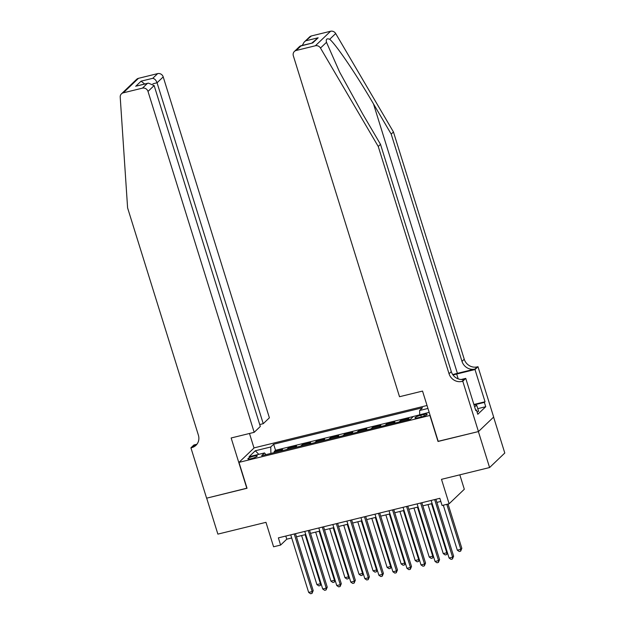 <?xml version="1.0" encoding="UTF-8"?>
<svg xmlns="http://www.w3.org/2000/svg" width="625" height="625" viewBox="0 0 625 625"><rect width="100%" height="100%" fill="white"/><g stroke="black" fill="none" stroke-linecap="round" stroke-linejoin="round"><path stroke-width="0.94" d="M251.242 458.641A4.898 0.859 -17.3 0 0 257.227 455.93A4.898 0.859 -17.3 0 0 253.867 456.133A4.898 0.859 -17.3 0 0 247.883 458.844A4.898 0.859 -17.3 0 0 251.242 458.641M427.039 405.5L254.188 447.859L238.977 462.375L430.125 415.414M493.602 417.102L504.789 453.023L489.586 467.539L441.492 479.328L449.109 503.781L464.313 489.258L459.82 474.836M238.977 462.375L247.039 488.266L206.672 498.164L217.875 534.117L265.969 522.336L273.586 546.789L280.602 545.07L286.766 539.18L291.703 537.977M438.188 441.305L478.383 431.578L489.586 467.539M407.492 419.945L408.953 418.555L400.531 420.617L400.828 421.578M393.453 423.391L394.914 421.992L386.484 424.055L386.789 425.023M379.406 426.828L380.867 425.43L372.445 427.5L372.742 428.461M365.367 430.266L366.828 428.875L358.406 430.938L358.703 431.898M351.328 433.711L352.789 432.312L344.359 434.383L344.664 435.344M337.281 437.148L338.742 435.758L330.32 437.82L330.617 438.781M323.242 440.594L324.703 439.195L316.273 441.258L316.578 442.227M309.195 444.031L310.664 442.641L302.234 444.703L302.539 445.664M295.156 447.477L296.617 446.078L288.195 448.141L288.492 449.109M449.109 503.781L442.086 505.5L439.844 498.305L278.367 537.875L280.602 545.07M423.875 414.5L420.789 415.258A4.742 0.828 -17.3 0 0 414.984 417.883A4.742 0.828 -17.3 0 0 418.242 417.695L421.328 416.937A4.742 0.828 -17.3 0 0 427.133 414.305A4.742 0.828 -17.3 0 0 423.875 414.5L424.344 416M265.914 454.641L264.523 452.938L261.641 455.688L410.492 419.211L413.367 416.469L429.164 412.344M264.523 452.938L249.078 456.727L255.32 450.758L270.766 446.977L273.648 444.227L422.492 407.758L419.617 410.5L427.953 408.453M413.328 416.5L275.531 450.266L274.148 451.586L274.453 452.547M281.117 450.914L282.578 449.516L274.148 451.586M286.734 449.539L288.195 448.141M300.773 446.094L302.234 444.703M314.812 442.656L316.273 441.258M328.859 439.219L330.32 437.82M342.898 435.773L344.359 434.383M356.938 432.336L358.406 430.938M370.984 428.891L372.445 427.5M385.023 425.453L386.484 424.055M399.07 422.008L400.531 420.617M438.016 441.477L429.945 415.578M296.453 536.812L305.75 534.531M310.5 533.367L319.789 531.094M324.539 529.93L333.828 527.648M338.578 526.484L347.875 524.211M352.625 523.047L361.914 520.766M366.664 519.609L375.961 517.328M380.703 516.164L390 513.891M394.75 512.727L404.039 510.445M408.789 509.281L418.086 507.008M422.836 505.844L432.125 503.562M436.875 502.398L440.82 501.438M285.797 536.055L286.766 539.18M419.703 414.914L419.617 410.5M275.531 450.266L273.648 444.227M270.766 446.977L270.898 453.414M255.32 450.758L258.797 454.344M434.664 499.578L452.594 557.164L449.086 558.023L431.148 500.437M435.898 499.273L453.625 556.18L452.594 557.164L452.438 559L451.031 559.344L449.086 558.023M453.625 556.18L452.438 559M443.297 505.203L457.305 550.18L460.82 549.312L461.844 548.336L448.047 504.039M461.844 548.336L460.656 551.148L460.82 549.312L446.812 504.344M460.656 551.148L459.25 551.492L457.305 550.18M473.75 404.039L476.797 405.516L478.594 411.273L477.078 412M476.797 405.516L474.547 406.609M311.414 35.945L304.094 42.188L309.586 36.945A4.594 4.266 46.3 0 1 311.414 35.945L330.578 31.25A4.594 4.266 46.3 0 1 335.688 33.531L393.453 131.961L391.203 134.109L461.992 361.375A10.711 9.945 -133.7 0 0 474.961 369.039L457.406 373.336A19.93 3.484 -17.3 0 0 452.742 374.602M391.203 134.109L373.492 103.922C356.672 74.977 335.984 44.445 329.68 39.273C326.805 38.18 325.75 39.188 326.492 42.305L339.602 72.039L362.789 114.148L380.5 144.328L451.289 371.602A10.711 9.945 -133.7 0 0 464.25 379.258L462 381.406L462.773 381.219L478.453 431.562L438.227 441.422L422.539 391.078L399.516 396.719L293.336 55.812A4.594 4.266 -133.7 0 1 296.203 50.469L315.367 45.766L330.578 31.25M393.453 131.961L464.242 359.227A10.711 9.945 -133.7 0 0 477.211 366.891L477.984 366.703L493.664 417.047L478.453 431.562M380.5 144.328L378.25 146.477L449.039 373.75A10.711 9.945 -133.7 0 0 462 381.406M326.492 42.305L320.484 48.047L378.25 146.477M474.422 404.367L485.039 401.766L484.383 402.391L475.063 404.672M475.656 410.164L476.445 409.969L477.789 414.281L485.727 406.711L484.383 402.391M476.445 409.969L475.789 410.594L465.75 378.375L462.773 381.219M477.984 366.703L475 369.547L456.68 374.031A17.211 3.008 -17.3 0 0 453.031 375.008M485.039 401.766L475 369.547M461.102 379.516L465.75 378.375M320.484 48.047A4.594 4.266 -133.7 0 0 315.367 45.766M485.727 406.711L477.781 408.656M304.094 42.188L302.289 45.406M306.5 40.633L318.156 37.781L311.828 43.07M318.156 37.781L312.766 42.922L299.867 46.219L294.375 51.461M312.766 42.922L300.586 45.82M259.727 424.539L263.242 423.68L269.391 417.812L163.211 76.906L157.062 82.773L152.883 83.797M263.242 423.68L157.062 82.773C156.062 80.164 154.625 78.672 152.742 78.312L157.648 73.625L138.484 78.32L123.273 92.836A4.594 4.266 -133.7 0 0 120.211 97.125L127.602 207.898L198.391 435.164A10.711 9.945 46.3 0 1 195.953 445.32A10.711 9.945 46.3 0 1 191.695 447.641L190.922 447.836L206.602 498.18L247.008 488.156M246.836 488.32L231.148 437.977L254.18 432.328L148 91.422A4.594 4.266 -133.7 0 0 142.445 88.141L123.273 92.836M190.922 447.836L193.898 444.984L196.797 444.281M254.016 448.023L249.484 433.484M254.18 432.328L260.328 426.469L154.141 85.562L148 91.422M121.453 93.836L136.656 79.312A4.594 4.266 46.3 0 1 138.484 78.32M157.648 73.625A4.594 4.266 46.3 0 1 163.211 76.906M196.984 444.156A10.711 9.945 46.3 0 1 193.945 445.492L191.695 447.641M142.445 88.141L147.352 83.453L148.383 83.117L154.141 85.562M147.352 83.453L136.734 85.977L148.383 83.117M135.703 86.312L141.086 81.172L144.703 84.023M420.617 503.016L438.555 560.602L435.047 561.469L417.109 503.875M421.859 502.719L439.586 559.625L438.555 560.602L438.391 562.438L436.992 562.781L435.047 561.469M439.586 559.625L438.391 562.438M406.578 506.461L424.516 564.047L421 564.906L403.07 507.32M407.812 506.156L425.539 563.062L424.516 564.047L424.352 565.883L422.945 566.227L421 564.906M425.539 563.062L424.352 565.883M392.539 509.898L410.469 567.484L406.961 568.344L389.023 510.758M393.773 509.594L411.5 566.508L410.469 567.484L410.313 569.32L408.906 569.664L406.961 568.344M411.5 566.508L410.313 569.32M378.492 513.344L396.43 570.93L392.922 571.789L374.984 514.203M379.734 513.039L397.461 569.945L396.43 570.93L396.266 572.758L394.859 573.102L392.922 571.789M397.461 569.945L396.266 572.758M427.992 504.578L443.266 553.617L446.773 552.758L431.5 503.719M447.469 552.82L446.617 554.594L445.211 554.938L443.266 553.617M446.617 554.594L447.289 552.266M413.953 508.016L429.227 557.055L432.734 556.195L417.461 507.156M433.422 556.266L432.57 558.031L431.164 558.375L429.227 557.055M432.57 558.031L433.25 555.703M399.906 511.461L415.18 560.5L418.695 559.641L403.422 510.602M419.383 559.703L418.531 561.469L417.125 561.82L415.18 560.5M418.531 561.469L419.211 559.148M385.867 514.898L401.141 563.938L404.648 563.078L389.375 514.039M405.344 563.148L404.484 564.914L403.086 565.258L401.141 563.938M404.484 564.914L405.164 562.586M364.453 516.781L382.391 574.367L378.875 575.227L360.938 517.641M365.688 516.477L383.414 573.391L382.391 574.367L382.227 576.203L380.82 576.547L378.875 575.227M383.414 573.391L382.227 576.203M371.82 518.344L387.102 567.383L390.609 566.523L375.336 517.484M391.297 566.586L390.445 568.352L389.039 568.695L387.102 567.383M390.445 568.352L391.125 566.023M350.406 520.227L368.344 577.812L364.836 578.672L346.898 521.086M351.648 519.922L369.375 576.828L368.344 577.812L368.18 579.641L366.781 579.984L364.836 578.672M369.375 576.828L368.18 579.641M357.781 521.781L373.055 570.82L376.57 569.961L361.289 520.922M377.258 570.023L376.406 571.797L375 572.141L373.055 570.82M376.406 571.797L377.086 569.469M336.367 523.664L354.305 581.25L350.797 582.109L332.859 524.523M337.609 523.359L355.328 580.266L354.305 581.25L354.141 583.086L352.734 583.43L350.797 582.109M355.328 580.266L354.141 583.086M343.742 525.227L359.016 574.266L362.523 573.398L347.25 524.359M363.219 573.469L362.359 575.234L360.961 575.578L359.016 574.266M362.359 575.234L363.039 572.906M322.328 527.102L340.266 584.688L336.75 585.547L318.812 527.961M323.562 526.805L341.289 583.711L340.266 584.688L340.102 586.523L338.695 586.867L336.75 585.547M341.289 583.711L340.102 586.523M329.695 528.664L344.969 577.703L348.484 576.844L333.211 527.805M349.172 576.906L348.32 578.68L346.914 579.023L344.969 577.703M348.32 578.68L349 576.352M308.281 530.547L326.219 588.133L322.711 588.992L304.773 531.406M309.523 530.242L327.25 587.148L326.219 588.133L326.055 589.969L324.656 590.312L322.711 588.992M327.25 587.148L326.055 589.969M315.656 532.102L330.93 581.141L334.438 580.281L319.164 531.242M335.133 580.352L334.281 582.117L332.875 582.461L330.93 581.141M334.281 582.117L334.961 579.789M294.242 533.984L312.18 591.57L308.664 592.43L290.734 534.844M295.484 533.68L313.203 590.594L312.18 591.57L312.016 593.406L310.609 593.75L308.664 592.43M313.203 590.594L312.016 593.406M301.617 535.547L316.891 584.586L320.398 583.727L305.125 534.688M321.086 583.789L320.234 585.555L318.836 585.898L316.891 584.586M320.234 585.555L320.914 583.234M421.312 416.937L420.789 415.258M373.492 103.922L457.406 373.336M451.289 371.602L449.039 373.75M461.992 361.375L464.242 359.227M301.117 45.773L296.203 50.469M335.688 33.531L329.68 39.273M474.961 369.039L477.211 366.891M458.18 378.875L456.68 374.031M141.086 81.172L152.742 78.312"/></g></svg>
